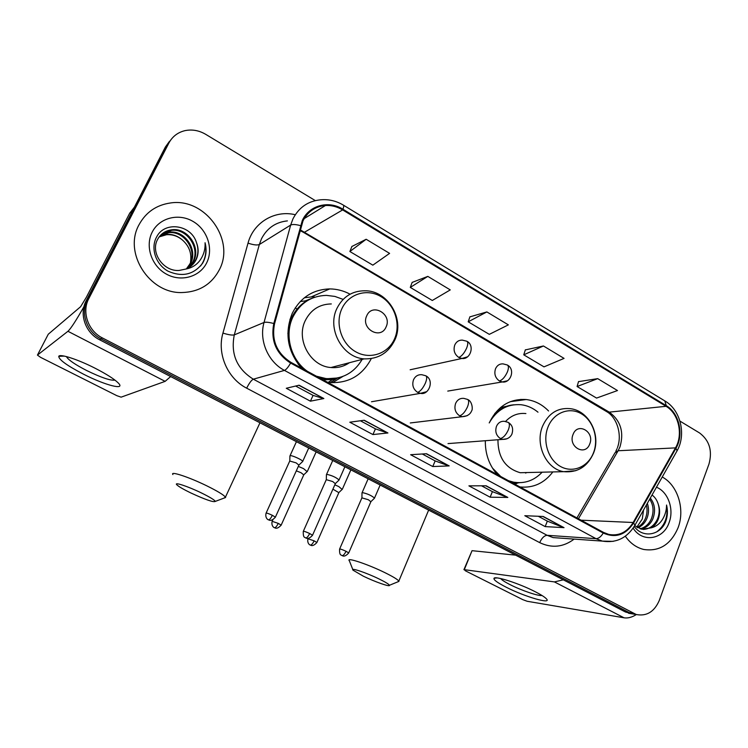 <?xml version="1.0" encoding="UTF-8"?>
<svg xmlns="http://www.w3.org/2000/svg" width="748" height="748" viewBox="0 0 748 748"><rect width="100%" height="100%" fill="white"/><g stroke="black" fill="none" stroke-linecap="round" stroke-linejoin="round"><path stroke-width="1.12" d="M485.321 440.722C485.162 453.914 489.164 465.219 497.336 474.634M519.991 486.957C533.296 488.21 544.245 483.199 552.847 471.932M350.064 294.188C343.631 290.738 336.852 288.98 329.746 288.915C312.888 289.467 300.406 297.554 292.3 313.188C284.362 332.991 287.41 351.289 301.435 368.063M327.484 382.237L329.195 382.471C348.175 383.677 362.172 375.767 371.204 358.76M331.261 382.088L335.768 378.787M548.565 410.979C542.15 404.406 534.689 400.591 526.171 399.535C509.687 398.544 497.373 406.351 489.22 422.938C496.784 409.811 507.396 403.742 521.057 404.724C527.265 405.491 532.903 407.978 537.99 412.185M169.497 141.307L165.383 147.019L86.16 300.79C78.914 314.085 85.412 332.813 99.606 339.77L625.468 612.014L632.397 613.884M315.31 200.604L205.747 134.359C199.015 130.404 192.077 129.18 184.915 130.657C177.734 132.415 172.395 136.519 168.898 142.999L88.834 298.508L87.488 299.658C80.204 313.019 86.74 331.869 101.017 338.872L629.264 612.64L636.239 614.51L629.264 612.64L101.017 338.872C86.74 331.869 80.204 313.019 87.488 299.658L167.131 145.018L87.488 299.658L86.16 300.79M171.273 139.278L167.131 145.018L171.273 139.278M520.907 399.367L522.132 400.077M139.044 224.718C123.149 252.787 149.32 293.618 181.792 292.552C198.977 292.075 211.488 284.492 219.314 269.822C235.592 239.986 205.083 197.425 170.422 202.979C156.323 205.027 145.869 212.273 139.044 224.718C123.149 252.787 149.32 293.618 181.792 292.552C198.977 292.075 211.488 284.492 219.314 269.822C235.592 239.986 205.083 197.425 170.422 202.979C156.323 205.027 145.869 212.273 139.044 224.718M625.319 536.213C630.237 543.235 636.37 547.648 643.729 549.462C659.427 551.753 670.891 544.488 678.109 527.658C685.215 509.229 677.735 485.171 662.242 477C677.735 485.171 685.215 509.229 678.109 527.658C670.891 544.488 659.427 551.753 643.729 549.462C636.37 547.648 630.237 543.235 625.319 536.213M302.996 220.884C307.811 211.562 315.291 206.429 325.455 205.504C331.476 205.195 337.198 206.663 342.64 209.917L666.057 406.304C678.66 413.494 683.438 434.635 675.491 447.884L633.154 522.497C627.067 532.277 618.933 536.251 608.741 534.418L603.505 532.398L290.935 362.35C276.816 353.262 271.356 340.405 274.553 323.772L302.996 220.884M302.314 220.482L273.805 323.519C270.524 340.564 276.124 353.748 290.607 363.07L603.253 533.053C615.539 538.41 625.665 535.026 633.64 522.899L675.958 448.286C684.102 434.71 679.203 413.055 666.29 405.678L342.958 209.244C328.643 200.118 309.167 205.279 302.314 220.482M597.708 378.638L577.091 386.52L596.549 398.076L617.493 390.55L597.708 378.638L578.522 381.639M543.441 345.978L523.759 354.833L544.011 366.866L564.057 358.386L543.441 345.978L525.32 349.905M366.155 239.267L349.877 251.515L372.841 265.157L389.596 253.376L366.155 239.267L351.887 246.485M427.819 276.386L410.297 287.41L432.297 300.481L450.259 289.897L427.819 276.386L412.139 282.417M486.864 311.925L468.201 321.818L489.304 334.356L508.36 324.866L486.864 311.925L469.903 316.862M88.834 298.508C81.513 311.953 88.086 330.906 102.439 337.965L636.202 614.501C646.627 616.511 654.332 611.808 659.306 600.392L708.973 464.069C712.582 450.829 709.45 440.469 699.595 432.98L679.951 421.105M564.029 527.658L545.189 526.601L524.806 515.709L543.226 516.475L564.029 527.658L542.814 516.457M387.922 432.97L372.925 434.569L349.802 422.218L364.239 420.236L387.922 432.97L363.911 420.283M323.865 398.534L310.42 401.18L286.269 388.268L299.088 385.211L323.865 398.534L298.798 385.276M507.827 497.439L490.146 497.196L468.912 485.854L486.125 485.779L507.827 497.439L485.742 485.779M449.183 465.911L432.774 466.546L410.633 454.709L426.519 453.727L449.183 465.911L426.164 453.746M432.774 466.546L435.158 460.908M422.265 453.989L435.224 460.946L448.641 465.826M490.146 497.196L492.408 491.642M481.516 485.798L492.483 491.679L507.238 497.336M310.42 401.18L313.066 395.383M295.647 386.033L313.113 395.402L323.435 398.525M372.925 434.569L375.431 428.856M360.368 420.769L375.487 428.885L387.427 432.924M545.189 526.601L547.34 521.122M538.298 516.27L547.424 521.169L563.394 527.518M468.201 321.818L469.94 316.741M410.297 287.41L412.185 282.295M349.877 251.515L351.934 246.363M523.759 354.833L525.358 349.784M577.091 386.52L578.559 381.517M160.53 235.255L169.637 232.076C184.915 230.281 198.314 249.944 190.441 263.707L186.813 268.672M160.222 235.583L168.945 232.656C184.195 230.87 197.566 250.477 189.702 264.222L186.402 268.85M185.943 269.037C190.488 267.223 193.863 264.137 196.079 259.799C198.669 254.283 198.79 248.532 196.462 242.539C191.049 224.428 164.569 221.062 156.706 236.817C150.208 248.112 155.762 264.437 167.982 271.15C182.166 277.405 193.732 274.75 202.671 263.165L203.381 261.819C206.242 255.825 206.803 249.467 205.064 242.735C205.391 249.486 203.587 255.507 199.66 260.79C196.2 265.213 191.628 267.962 185.943 269.037L179.137 270.449C163.401 271.711 150.301 252.684 157.482 239.641C160.605 233.741 165.589 230.431 172.433 229.701C187.842 227.916 201.334 247.766 193.405 261.65L188.393 267.887M161.484 234.311L171.731 230.3C187.103 228.505 200.576 248.308 192.657 262.174L188.01 268.102M196.462 242.539C198.631 248.757 198.36 254.61 195.658 260.089L189.534 267.195M152.209 232.114C144.85 246.279 151.61 266.138 166.421 274.133C181.128 282.342 199.94 276.844 206.719 262.754C213.722 248.775 207.308 229.505 192.844 221.324C178.492 212.928 159.352 217.827 152.209 232.114M159.361 236.62L166.888 234.405C172.685 234.031 177.987 236.022 182.811 240.37C178.043 236.19 172.61 234.302 166.514 234.713L159.146 236.901M182.811 240.37C189.263 246.316 191.825 253.488 190.516 261.856M205.064 242.735C206.962 251.655 205.457 259.416 200.539 266.026M83.795 374.327C67.17 365.697 58.83 359.704 58.755 356.329C59.803 353.542 77.97 359.442 95.248 368.306C106.45 374.084 114.07 378.918 118.119 382.826C126.337 390.774 105.421 385.398 83.795 374.327M66.553 356.618L66.712 357.077C68.853 360.284 75.473 364.744 86.553 370.466C101.12 377.572 110.582 380.779 114.94 380.106M83.963 306.633C76.128 320.481 70.789 328.699 67.937 331.289L37.437 355.094L40.598 357.357L116.838 395.673L121.12 397.16L165.14 381.358L67.937 331.289M170.656 376.553L165.14 381.358M48.293 334.206L80.597 306.727L86.394 297.208L129.619 213.367L134.406 207.14M190.572 492.829C205.401 499.683 213.657 502.534 215.331 501.384C214.442 499.888 209.823 497.083 201.464 492.969C187.954 486.359 173.461 481.609 176.855 484.826C178.716 486.611 183.297 489.276 190.572 492.829M172.891 474.541C169.843 470.782 189.197 477.168 206.869 485.873C217.472 491.118 223.661 494.877 225.447 497.14L223.904 498.14M386.09 326.923C392.401 314.179 372.233 302.435 366.735 315.796C360.349 328.709 380.769 340.303 386.09 326.923M331.308 303.94C319.583 304.137 310.916 309.663 305.324 320.499C295.647 339.508 310.42 366.333 330.934 367.53C337.731 368.119 343.902 366.511 349.447 362.705M342.93 299.322L334.88 296.423L326.493 295.385C311.374 295.806 300.182 303.015 292.926 317.012C284.128 334.945 290.776 359.807 307.353 371.279M311.42 298.527C302.65 302.211 296.086 308.522 291.739 317.489L287.858 333.43M291.617 317.76L289.944 319.331M344.389 365.51L347.315 363.266M298.05 364.014L302.398 368.586M319.555 377.918L324.726 378.862L337.666 377.983M316.385 376.197L325.988 378.563C341.873 379.582 353.935 373.196 362.163 359.395M330.298 382.583L336.796 378.488M342.883 376.44L332.43 382.724M297.106 309.027L295.198 307.942M300.238 301.538L305.278 300.902L313.851 297.545M304.324 297.788L314.029 296.591M363.35 576.194C374.944 581.851 390.297 587.227 389.428 585.282C388.932 584.216 385.482 582.112 379.068 578.961C366.268 572.697 349.952 567.236 353.065 570.2L363.35 576.194M349.148 560.57C346.361 557.082 368.11 564.366 384.921 572.659C393.037 576.661 397.665 579.476 398.824 581.103L397.646 581.916M589.723 444.013C594.997 431.858 577.643 421.75 573.071 434.438C567.732 446.743 585.282 456.71 589.723 444.013M525.9 413.56C518.093 412.756 511.314 415.392 505.573 421.461M513.053 404.883C506.209 405.631 500.122 408.492 494.793 413.485M525.573 473.054L526.826 472.558M510.753 481.936L518.635 482.703M492.399 467.986L500.702 476.467M508.565 480.749L513.558 482.161C524.591 483.947 534.128 480.627 542.16 472.184M497.944 439.749C497.962 457.383 505.386 468.37 520.206 472.717L529.453 472.493M517.906 482.899L514.961 484.227M307.129 471.642L303.548 468.613L298.321 466.406M303.763 474.877L301.061 472.736L296.311 470.847M342.154 489.426L338.769 486.565L334.824 484.816M338.844 492.651L332.907 489.164M302.379 461.778L302.706 461.385C302.407 459.964 292.337 455.317 290.289 455.663L289.887 456.074M298.901 465.125L296.086 462.853L289.747 461.03L266.138 513.035M338.751 480.338L339.05 479.964C335.955 477.308 331.888 475.448 326.857 474.372L326.38 474.774M335.338 483.675L332.682 481.525L326.278 479.674L303.361 531.23M374.234 498.439L374.505 498.084C371.56 495.559 367.567 493.745 362.518 492.633L361.957 493.007M370.868 501.758L368.371 499.739L361.901 497.859L339.648 548.967M506.172 587.208C497.42 582.72 493.371 579.747 494.017 578.279C495.139 575.708 519.327 583.515 535.119 591.677C540.757 594.557 544.46 596.876 546.218 598.634C552.884 604.964 524.694 596.764 506.172 587.208M500.664 578.541C501.861 580.018 505.022 582.056 510.127 584.665C521.3 590.396 538.438 596.25 542.001 595.492M563.309 579.84L554.399 581.907L464.302 569.667L465.462 570.846L522.759 599.634L527.134 601.261L624.084 617.811L554.399 581.907M636.361 614.547C631.938 617.324 627.843 618.409 624.084 617.811M463.919 569.677L472.044 550.678L515.634 555.156M643.542 510.024L642.298 518.99L636.81 527.19M647.347 503.292C649.077 508.453 648.899 513.577 646.824 518.654C644.954 522.936 641.98 525.994 637.904 527.826M646.394 504.994C647.506 509.706 647.151 514.241 645.328 518.598C643.607 522.562 640.886 525.498 637.165 527.415M650.302 498.075C654.902 503.974 655.753 510.912 652.873 518.888C650.311 524.479 646.309 527.854 640.868 529.014M649.675 499.187C653.5 505.012 654.061 511.557 651.349 518.832C648.974 524.086 645.234 527.405 640.12 528.789M634.229 526.442C642.485 538.149 659.269 535.615 665.243 522.702L665.72 521.506C667.627 516.148 667.908 510.66 666.562 505.031C666.533 510.575 665 515.653 661.943 520.281C659.269 524.161 655.725 526.676 651.33 527.808C654.5 525.891 656.828 522.992 658.315 519.103C660.045 514.175 660.035 509.238 658.277 504.302C659.727 509.341 659.456 514.259 657.464 519.065C654.313 525.648 649.535 529.116 643.13 529.453M651.33 527.808L641.849 529.257L634.8 525.676M633.126 528.144C642.476 543.142 663.485 539.626 669.095 522.6C674.313 509.276 668.095 491.763 656.454 487.219M658.277 504.302C657.071 500.281 654.996 497.186 652.05 494.998M666.562 505.031C668.329 516.419 665.066 525.358 656.744 531.875M99.606 339.77L102.439 337.965M165.383 147.019L168.898 142.999M625.468 612.014L633.107 613.257M675.491 447.884L618.129 450.754L619.98 446.893C624.225 432.157 620.653 420.582 609.265 412.139L300.098 229.767M578.428 518.747L618.129 450.754L615.006 452.783L576.923 517.934M342.64 209.917L304.847 232.03L303.492 232.366L299.901 230.496M603.253 533.053C600.99 536.737 598.587 538.607 596.034 538.672L284.446 370.4C268.055 361.901 258.827 340.387 264.035 322.463L290.654 225.073L292.964 218.855C298.891 207.402 308.083 201.062 320.537 199.819C328.522 199.08 336.095 200.829 343.248 205.046C343.94 205.363 343.846 206.757 342.958 209.244M287.391 220.894C275.703 222.137 267.073 228.084 261.501 238.743L259.332 244.531L234.292 334.889C230.515 354.056 236.864 368.82 253.32 379.189L547.125 535.306L553.118 537.597L561.215 538.177M300.425 225.606C295.75 224.363 292.496 224.185 290.654 225.073L259.332 244.531C257.106 245.4 253.338 244.933 248.027 243.128C253.479 222.334 274.984 209.749 295.282 214.732M574.146 539.093C563.291 547.237 551.809 548.415 539.691 542.627L246.672 388.175C249.178 383.163 251.393 380.171 253.32 379.189L284.446 370.4C286.138 369.699 288.195 367.259 290.607 363.07M613.22 541.365L602.346 541.113L596.034 538.672L547.125 535.306C544.254 535.577 541.776 538.027 539.691 542.627M633.64 522.899L634.902 525.274L634.482 526.012M246.672 388.175C227.56 378.525 216.808 353.767 222.941 333.084C228.364 334.786 232.142 335.385 234.292 334.889L264.035 322.463C265.811 321.921 269.065 322.276 273.805 323.519M675.958 448.286L677.052 450.848L676.557 451.727M666.29 405.678L664.804 400.9L343.454 205.176M222.941 333.084L248.027 243.128M633.154 522.497L581.065 520.187M666.057 406.304L609.265 412.139L606.974 411.802L303.202 232.198M606.385 411.456L606.974 411.802C616.633 417.375 622.439 434.373 617.455 447.631M133.051 209.767L129.619 213.367M48.33 334.122L37.437 355.094M130.03 212.713L133.294 209.3M394.495 338.947C401.096 324.305 394.766 304.567 380.797 296.507C366.931 288.223 348.577 293.824 341.827 308.802C334.88 323.65 341.546 344.015 355.861 351.859C370.082 359.928 388.1 353.711 394.495 338.947M364.416 290.794C352.009 290.944 342.846 296.816 336.937 308.4C326.708 328.718 342.416 357.544 364.136 358.881C378.357 359.199 388.614 352.85 394.916 339.835C404.939 318.685 387.492 289.953 364.416 290.794M323.108 379.853L332.449 379.535L340.2 377.338M593.463 452.849C598.998 438.889 593.379 420.703 581.336 413.756C569.368 406.603 553.698 412.606 548.069 426.856C542.253 441.002 548.144 459.721 560.467 466.462C572.716 473.428 588.106 466.902 593.463 452.849M520.206 472.717L563.646 471.67C577.568 472.858 587.535 466.677 593.547 453.11C601.308 434.466 588.489 409.857 569.471 408.604C557.372 407.735 548.434 413.532 542.665 425.995C534.67 444.237 546.199 469.099 563.646 471.67L575.82 470.688M512.829 483.058L519.467 482.703M513.876 404.771L500.543 407.51M466.799 341.219L462.329 340.116C458.907 340.022 456.392 341.63 454.793 344.95C453.129 350.148 454.447 354.309 458.767 357.422C461.581 356.357 464.181 353.308 466.565 348.278C468.098 344.417 468.173 342.07 466.799 341.219C475.195 345.267 470.286 359.975 461.955 358.46L467.135 356.927M281.089 525.302L281.164 525.133C276.695 530.098 274.628 527.49 275.133 527.976L274.619 527.761C275.703 527.574 276.91 526.115 278.247 523.376L272.15 521.337C270.982 526.134 274.469 527.92 273.964 527.434L274.423 527.695M303.866 474.653L281.164 525.133L278.247 523.376M458.767 357.422L461.955 358.46L410.156 369.774M503.039 363.874C499.636 363.734 497.13 365.342 495.541 368.699C493.942 373.85 495.232 377.936 499.421 380.966C502.366 380.012 505.003 377.048 507.331 372.083C508.79 368.259 508.78 365.884 507.275 364.977L503.039 363.874M316.806 542.646L316.881 542.496C312.505 547.424 310.457 544.853 310.953 545.329L310.448 545.114C311.598 544.974 312.823 543.544 314.132 540.832L307.97 538.766C306.848 543.515 310.289 545.264 309.794 544.796L310.233 545.04M338.938 492.436L316.881 542.496L314.132 540.832M499.421 380.966L502.329 381.948L506.854 380.891M275.311 517.345L275.395 517.158C270.832 522.291 268.607 519.617 269.149 520.103L268.607 519.869C269.71 519.664 270.963 518.14 272.347 515.297C268.41 513.483 266.316 512.791 266.054 513.221C264.839 518.196 268.448 520.028 267.896 519.523L268.392 519.813M425.734 375.758L421.769 374.701C418.048 374.477 415.308 376.141 413.541 379.704C411.811 385.024 413.167 389.25 417.627 392.363C420.311 391.428 422.882 388.39 425.341 383.247C426.996 379.124 427.127 376.627 425.734 375.758C434.859 380.124 428.698 395.617 420.498 393.336L426.229 391.784M299.013 464.873L275.395 517.158L272.347 515.297M417.627 392.363L420.498 393.336L371.513 401.751M312.44 535.437L312.524 535.259C308.054 540.355 305.848 537.719 306.381 538.205L305.848 537.98C307.026 537.812 308.298 536.325 309.653 533.511C305.717 531.706 303.594 531.005 303.286 531.407C303.127 535.203 303.632 537.204 304.81 537.401L305.614 537.905M463.788 398.366C460.104 398.086 457.383 399.741 455.635 403.35C453.971 408.614 455.298 412.765 459.618 415.795C462.442 414.972 465.06 412.026 467.453 406.949C469.033 402.863 469.061 400.348 467.528 399.404L463.788 398.366M335.441 483.432L312.524 535.259L309.653 533.511M459.618 415.795L462.227 416.701L467.145 415.72M348.643 553.081L348.718 552.922C344.342 557.971 342.154 555.371 342.678 555.848L342.154 555.624C343.407 555.512 344.697 554.053 346.025 551.276C342.088 549.471 339.938 548.751 339.583 549.135C339.452 552.894 339.966 554.866 341.116 555.053L341.911 555.54M504.535 421.33C500.889 421.002 498.205 422.657 496.485 426.295C494.877 431.502 496.167 435.579 500.365 438.534C503.32 437.823 505.966 434.953 508.294 429.941C509.818 425.893 509.743 423.359 508.088 422.339L504.535 421.33M370.971 501.534L348.718 552.922L346.025 551.276M500.365 438.534L502.74 439.375L506.938 438.786M472.044 550.678L464.302 569.667M311.804 296.647L329.746 288.915M510.258 401.676L526.171 399.535M628.535 613.248L636.202 614.501M617.072 448.65L615.772 451.446M325.455 205.504L304.212 218.603M561.524 538.195L602.346 541.113C616.268 543.31 627.123 538.027 634.902 525.274L677.052 450.848C686.337 434.775 680.774 410.315 665.215 401.143M168.945 232.656L169.637 232.076M171.731 230.3L172.433 229.701M64.319 356.095L58.755 356.329M215.331 501.384L225.625 497.495M259.967 422.788L225.447 497.14M324.726 378.862L325.988 378.563M330.934 367.53L364.136 358.881M328.269 382.35L332.449 379.535L339.527 377.534M389.428 585.282L398.936 581.383M428.641 510.117L398.824 581.103M511.894 482.18L513.558 482.161M352.822 569.593L349.41 560.907M513.783 483.582L519.206 482.703M316.142 451.876L307.419 471.277M303.884 474.7L307.437 471.352M272.225 521.169L272.842 519.813M350.877 469.856L342.416 489.08M338.947 492.474L342.444 489.145M447.762 391.092L502.329 381.948C510.351 383.556 515.69 369.671 507.574 365.146M308.728 448.033L302.706 461.385M299.032 464.929L302.725 461.46M296.432 441.666L290.056 455.7M289.794 460.805L289.925 456.158M344.884 466.752L339.05 479.964M335.459 483.479L339.078 480.038M332.748 460.469L326.53 474.428M326.315 479.468L326.418 474.858M410.269 422.966L462.227 416.701C467.079 416.365 470.202 414.439 471.586 410.923C473.101 409.315 472.063 401.134 467.818 399.563M380.162 485.022L374.505 498.084M370.98 501.581L374.533 498.149M368.147 478.804L362.097 492.689M361.929 497.672L361.995 493.091M448.005 443.601L502.74 439.375C506.845 439.469 509.856 437.832 511.772 434.457C513.605 429.053 512.474 425.07 508.397 422.517M496.99 577.914L494.017 578.279"/></g></svg>
